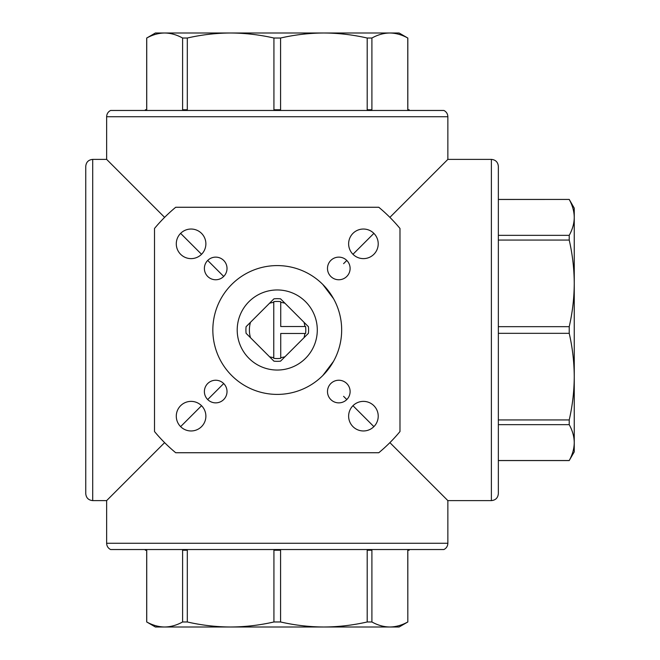 <?xml version="1.0" encoding="UTF-8"?>
<svg xmlns="http://www.w3.org/2000/svg" width="660" height="660" viewBox="0 0 660 660"><rect width="100%" height="100%" fill="white"/><g stroke="black" fill="none" stroke-linecap="round" stroke-linejoin="round"><path stroke-width="0.99" d="M574.249 433.785L574.249 376.637L574.249 451.861L569.225 460.523C572.509 454.575 574.183 448.602 574.249 442.588C574.175 436.582 572.5 430.601 569.225 424.652L569.225 419.941C572.509 405.587 574.183 391.149 574.249 376.637C574.175 362.134 572.5 347.696 569.225 333.325L569.225 326.675C572.509 312.312 574.183 297.875 574.249 283.363C574.175 268.859 572.5 254.43 569.225 240.059L569.225 235.348C572.509 229.399 574.183 223.426 574.249 217.412C574.175 211.406 572.5 205.425 569.225 199.477C572.509 205.425 574.183 211.398 574.249 217.412L574.249 208.139L569.225 199.435L498.349 199.435L498.349 166.353L498.349 493.647C497.937 497.879 495.611 500.197 491.386 500.61L491.386 159.39L447.859 159.39L447.859 116.737C447.744 113.899 446.44 111.812 443.933 110.468L110.567 110.468C108.067 111.812 106.755 113.899 106.639 116.737L447.859 116.737M574.249 376.637L574.249 217.412M569.225 235.348L498.349 235.348L498.349 199.477L569.225 199.435M569.225 424.652L498.349 424.652M569.225 419.941L498.349 419.941M569.225 460.523L498.349 460.523M569.225 333.325L498.349 333.325M569.225 326.675L498.349 326.675M569.225 240.059L498.349 240.059M173.464 627L230.612 627L155.389 627L146.726 621.976C152.674 625.259 158.648 626.934 164.662 627C170.668 626.926 176.649 625.251 182.597 621.976L187.308 621.976C201.663 625.259 216.1 626.934 230.612 627C245.116 626.926 259.553 625.251 273.925 621.976L280.574 621.976C294.938 625.259 309.375 626.934 323.887 627C338.39 626.926 352.828 625.251 367.191 621.976L371.902 621.976C377.85 625.259 383.823 626.934 389.837 627C395.843 626.926 401.825 625.251 407.773 621.976C401.833 625.259 395.851 626.934 389.837 627L399.11 627L407.822 621.976L407.822 550.226M230.612 627L389.837 627M409.159 549.533L409.159 550.226L407.773 550.226L407.822 621.976M182.597 621.976L182.597 550.226L187.308 550.226L187.308 621.976M146.726 621.976L146.726 550.226L145.349 550.226L145.349 549.533M367.191 621.976L367.191 550.226L371.902 550.226L371.902 621.976M280.574 621.976L280.574 550.226L273.925 550.226L273.925 621.976M106.639 543.262L447.859 543.262C447.744 546.101 446.44 548.188 443.933 549.533L110.567 549.533C108.067 548.188 106.755 546.101 106.639 543.262L106.639 500.61L164.612 442.637M183.983 110.468L183.983 109.774L182.597 109.774L182.597 38.024C176.649 34.749 170.668 33.074 164.662 33L155.389 33L146.726 38.024C152.674 34.741 158.648 33.066 164.662 33L399.11 33L407.773 38.024C401.833 34.741 395.851 33.066 389.837 33C395.843 33.074 401.825 34.749 407.773 38.024L407.773 109.774L409.159 109.774L409.159 110.468M182.597 38.024L187.308 38.024C201.663 34.741 216.1 33.066 230.612 33C245.116 33.074 259.553 34.749 273.925 38.024L280.574 38.024C294.938 34.741 309.375 33.066 323.887 33C338.39 33.074 352.828 34.749 367.191 38.024L371.902 38.024C377.85 34.741 383.823 33.066 389.837 33M145.349 110.468L145.349 109.774L146.726 109.774L146.726 38.024M183.983 109.774L187.308 109.774L187.308 38.024M370.524 110.468L370.524 109.774L367.191 109.774L367.191 38.024M370.524 109.774L371.902 109.774L371.902 38.024M273.925 38.024L273.925 109.774L280.574 109.774L280.574 38.024M273.768 358.339L273.768 357.637A27.852 27.852 0 0 1 269.552 356.771L273.941 361.16A31.333 31.333 0 0 0 280.558 361.16L284.947 356.771A27.852 27.852 0 0 1 280.731 357.637L280.731 333.481L304.887 333.481A27.852 27.852 0 0 1 304.021 337.697L308.41 333.308A31.333 31.333 0 0 0 308.41 326.692L304.021 322.303A27.852 27.852 0 0 1 304.887 326.518L280.731 326.518L280.731 302.363A27.852 27.852 0 0 1 284.947 303.229L280.558 298.84A31.333 31.333 0 0 0 273.941 298.84L269.552 303.229A27.852 27.852 0 0 1 273.768 302.363L273.768 358.339A28.553 28.553 0 0 0 280.731 358.339L280.731 357.637L280.731 358.339M273.941 298.84L246.089 326.692A31.333 31.333 0 0 0 246.089 333.308L250.478 337.697A27.852 27.852 0 0 1 250.478 322.303L246.089 326.692M246.089 333.308L273.941 361.16M280.558 361.16L308.41 333.308M346.805 399.556L343.579 396.33M346.805 260.444L343.579 263.67M305.588 333.481L304.887 333.481L305.588 333.481A28.553 28.553 0 0 0 305.588 326.518M322.798 375.548L333.531 361.334M333.531 298.666L322.798 284.452M180.617 426.632L201.539 405.71M207.702 399.556L223.699 383.551M352.96 405.71L373.882 426.632M389.887 442.637L447.859 500.61L447.859 543.262M106.639 116.737L106.639 159.39L164.612 217.363M180.617 233.368L201.539 254.29M207.702 260.444L223.699 276.449M352.96 254.29L373.882 233.368M389.887 217.363L447.859 159.39M323.887 627L381.034 627M85.75 493.647L85.75 166.353C86.163 162.121 88.481 159.802 92.713 159.39L92.713 500.61C88.481 500.197 86.163 497.879 85.75 493.647M173.464 33L230.612 33M323.887 33L381.034 33M574.249 283.363L574.249 226.215M175.708 207.265A159.291 159.291 0 0 0 154.514 228.459L154.514 431.541A159.291 159.291 0 0 0 175.708 452.735L378.79 452.735A159.291 159.291 0 0 0 399.985 431.541L399.985 228.459A159.291 159.291 0 0 0 378.79 207.265L175.708 207.265M378.221 243.829A14.8 14.8 0 0 0 356.02 231.016A14.8 14.8 0 0 0 356.02 256.641A14.8 14.8 0 0 0 378.221 243.829M378.221 416.171A14.8 14.8 0 0 0 356.02 403.359A14.8 14.8 0 0 0 356.02 428.983A14.8 14.8 0 0 0 378.221 416.171M350.113 268.447A11.319 11.319 0 0 0 333.143 258.646A11.319 11.319 0 0 0 333.143 278.248A11.319 11.319 0 0 0 350.113 268.447M350.113 391.553A11.319 11.319 0 0 0 333.143 381.752A11.319 11.319 0 0 0 333.143 401.354A11.319 11.319 0 0 0 350.113 391.553M227.015 268.447A11.319 11.319 0 0 0 210.045 258.646A11.319 11.319 0 0 0 210.045 278.248A11.319 11.319 0 0 0 227.015 268.447M227.015 391.553A11.319 11.319 0 0 0 210.045 381.752A11.319 11.319 0 0 0 210.045 401.354A11.319 11.319 0 0 0 227.015 391.553M205.879 243.829A14.8 14.8 0 0 0 183.678 231.016A14.8 14.8 0 0 0 183.678 256.641A14.8 14.8 0 0 0 205.879 243.829M205.879 416.171A14.8 14.8 0 0 0 183.678 403.359A14.8 14.8 0 0 0 183.678 428.983A14.8 14.8 0 0 0 205.879 416.171M341.665 330A64.416 64.416 0 0 0 266.392 266.508A64.416 64.416 0 0 0 216.496 351.4A64.416 64.416 0 0 0 341.665 330M308.41 326.692L280.558 298.84M280.731 301.661L280.731 302.363L280.731 301.661A28.553 28.553 0 0 0 273.768 301.661L273.768 302.363L273.768 301.661M277.25 289.963A40.037 40.037 0 0 1 311.924 350.023A40.037 40.037 0 0 1 242.575 350.023A40.037 40.037 0 0 1 277.25 289.963M277.25 110.468L277.25 109.774M183.983 549.533L183.983 550.226M277.25 549.533L277.25 550.226M370.524 549.533L370.524 550.226M569.225 460.564L498.349 460.564M146.685 621.976L146.685 550.226M146.685 109.774L146.685 38.024M407.822 109.774L407.822 38.024M106.639 159.39L92.713 159.39M106.639 500.61L92.713 500.61M491.386 500.61L447.859 500.61M491.386 159.39C495.611 159.802 497.937 162.121 498.349 166.353"/></g></svg>
